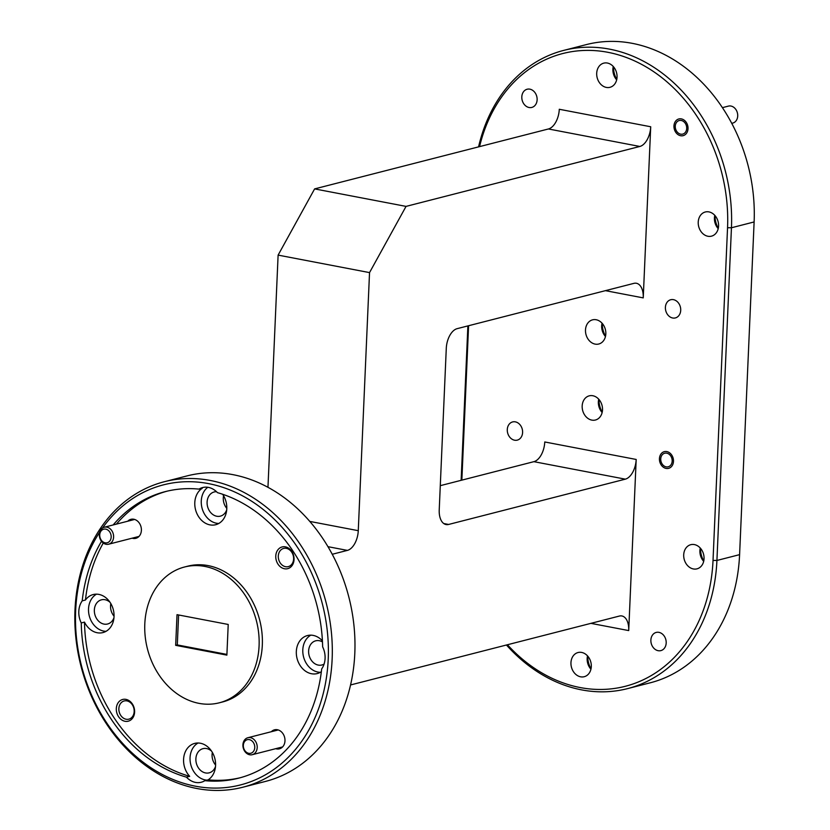 <?xml version="1.0" encoding="UTF-8"?>
<svg xmlns="http://www.w3.org/2000/svg" width="830" height="830" viewBox="0 0 830 830"><rect width="100%" height="100%" fill="white"/><g stroke="black" fill="none" stroke-linecap="round" stroke-linejoin="round"><path stroke-width="1.25" d="M731.77 123.338L732.755 123.089A8.757 7.034 -104.4 0 0 737.714 115.972A8.757 7.034 -104.4 0 0 728.398 106.116L722.432 107.651M686.701 128.411A7.014 5.623 -104.4 0 0 681.285 120.475A7.014 5.623 -104.4 0 0 675.267 126.222A7.014 5.623 -104.4 0 0 680.683 134.159A7.014 5.623 -104.4 0 0 686.701 128.411M672.176 461.107A7.014 5.623 -104.4 0 0 666.76 453.17A7.014 5.623 -104.4 0 0 660.742 458.917A7.014 5.623 -104.4 0 0 666.158 466.854A7.014 5.623 -104.4 0 0 672.176 461.107M111.168 537.072A7.014 5.623 -104.4 0 0 105.752 529.135A7.014 5.623 -104.4 0 0 99.735 534.883A7.014 5.623 -104.4 0 0 105.151 542.82A7.014 5.623 -104.4 0 0 111.168 537.072M99.32 534.354A8.757 7.034 75.6 0 1 104.29 527.226A8.757 7.034 75.6 0 1 113.606 537.083A8.757 7.034 75.6 0 1 108.637 544.21A8.757 7.034 75.6 0 1 99.32 534.354M254.758 747.571A7.014 5.623 -104.4 0 0 249.342 739.634A7.014 5.623 -104.4 0 0 243.335 745.382A7.014 5.623 -104.4 0 0 248.751 753.318A7.014 5.623 -104.4 0 0 254.758 747.571M242.92 744.852A8.757 7.034 75.6 0 1 247.89 737.725A8.757 7.034 75.6 0 1 257.207 747.581A8.757 7.034 75.6 0 1 252.237 754.698A8.757 7.034 75.6 0 1 242.92 744.852M718.209 228.655A12.481 10.012 75.6 0 1 714.423 217.979A12.481 10.012 75.6 0 1 714.796 215.344M718.573 226.019A12.481 10.012 75.6 0 1 711.497 236.156A12.481 10.012 75.6 0 1 698.227 222.129A12.481 10.012 75.6 0 1 705.303 211.992A12.481 10.012 75.6 0 1 718.573 226.019M703.684 561.35A12.481 10.012 75.6 0 1 699.898 550.674A12.481 10.012 75.6 0 1 700.271 548.039M704.048 558.715A12.481 10.012 75.6 0 1 696.972 568.851A12.481 10.012 75.6 0 1 683.702 554.824A12.481 10.012 75.6 0 1 690.778 544.688A12.481 10.012 75.6 0 1 704.048 558.715M322.476 641.932A12.481 10.012 -104.4 0 0 319.332 640.718A12.481 10.012 -104.4 0 0 315.701 640.812A12.481 10.012 -104.4 0 0 308.698 653.179A12.481 10.012 -104.4 0 0 318.274 665.089A12.481 10.012 -104.4 0 0 321.895 664.986A12.481 10.012 -104.4 0 0 324.094 664.062M275.716 748.681A9.815 7.875 -104.4 0 0 276.566 748.899A9.815 7.875 -104.4 0 0 284.981 740.848A9.815 7.875 -104.4 0 0 277.396 729.736A9.815 7.875 -104.4 0 0 271.369 731.707M284.431 568.758A11.215 9.005 -104.4 0 0 294.048 559.555A11.215 9.005 -104.4 0 0 285.385 546.856A11.215 9.005 -104.4 0 0 275.768 556.059A11.215 9.005 -104.4 0 0 284.431 568.758M285.562 566.703A9.389 7.543 -104.4 0 0 288.29 566.631A9.389 7.543 -104.4 0 0 293.561 557.324A9.389 7.543 -104.4 0 0 286.36 548.36A9.389 7.543 -104.4 0 0 283.621 548.433A9.389 7.543 -104.4 0 0 278.351 557.739A9.389 7.543 -104.4 0 0 285.562 566.703M322.424 640.874A19.63 15.76 -104.4 0 0 313.159 635.396A19.63 15.76 -104.4 0 0 307.453 635.552A19.63 15.76 -104.4 0 0 296.435 654.995A19.63 15.76 -104.4 0 0 311.489 673.732A19.63 15.76 -104.4 0 0 317.195 673.576A19.63 15.76 -104.4 0 0 321.355 671.657M189.676 776.32A147.896 118.732 -104.4 0 1 84.484 622.116L81.247 622.946A147.896 118.732 -104.4 0 0 186.439 777.15L189.676 776.32A19.63 15.76 -104.4 0 1 183.814 756.96A19.63 15.76 -104.4 0 1 194.708 743.4A19.63 15.76 -104.4 0 1 200.414 743.244A19.63 15.76 -104.4 0 1 215.084 759.543A19.63 15.76 -104.4 0 1 208.112 779.847L204.875 780.677A147.896 118.732 -104.4 0 0 238.667 778.156A147.896 118.732 -104.4 0 0 321.677 668.939A19.63 15.76 -104.4 0 0 322.642 646.85A147.896 118.732 -104.4 0 0 217.45 492.647A19.63 15.76 -104.4 0 0 208.382 487.386A19.63 15.76 -104.4 0 0 202.676 487.542A19.63 15.76 -104.4 0 0 199.013 489.119A147.896 118.732 -104.4 0 0 165.222 491.63A147.896 118.732 -104.4 0 0 113.15 524.965M310.804 635.158A19.63 15.76 -104.4 0 0 303.22 655.399A19.63 15.76 -104.4 0 0 317.963 672.072A19.63 15.76 -104.4 0 0 320.328 672.31M688.018 128.66A8.622 6.92 75.6 0 1 683.121 135.663A8.622 6.92 75.6 0 1 673.96 125.973A8.622 6.92 75.6 0 1 678.847 118.96A8.622 6.92 75.6 0 1 688.018 128.66M673.483 461.356A8.622 6.92 75.6 0 1 668.596 468.359A8.622 6.92 75.6 0 1 659.435 458.668A8.622 6.92 75.6 0 1 664.322 451.655A8.622 6.92 75.6 0 1 673.483 461.356M680.714 310.296A9.389 7.543 75.6 0 1 675.392 317.921A9.389 7.543 75.6 0 1 665.401 307.359A9.389 7.543 75.6 0 1 670.723 299.734A9.389 7.543 75.6 0 1 680.714 310.296M666.189 642.991A9.389 7.543 75.6 0 1 660.867 650.616A9.389 7.543 75.6 0 1 650.876 640.054A9.389 7.543 75.6 0 1 656.198 632.429A9.389 7.543 75.6 0 1 666.189 642.991M703.767 560.966A19.63 15.76 75.6 0 1 700.53 548.34M718.292 228.271A19.63 15.76 75.6 0 1 715.055 215.644M99.652 532.206A154.899 124.355 -104.4 0 0 87.804 685.829A154.899 124.355 -104.4 0 0 195.341 786.176A154.899 124.355 -104.4 0 0 328.224 659.051A154.899 124.355 -104.4 0 0 208.548 483.62A154.899 124.355 -104.4 0 0 102.505 528.036M196.845 788.5A157.71 126.606 75.6 0 1 75.883 637.959A157.71 126.606 75.6 0 1 164.413 481.711A157.71 126.606 75.6 0 1 210.291 480.466A157.71 126.606 75.6 0 1 331.253 631.008A157.71 126.606 75.6 0 1 242.723 787.255A157.71 126.606 75.6 0 1 196.845 788.5M242.723 787.255L265.393 781.445A157.71 126.606 -104.4 0 0 353.922 625.198A157.71 126.606 -104.4 0 0 232.96 474.656A157.71 126.606 -104.4 0 0 187.082 475.901L164.413 481.711M616.669 79.815A12.481 10.012 75.6 0 1 612.893 69.139A12.481 10.012 75.6 0 1 613.256 66.493M596.697 73.289A12.481 10.012 -104.4 0 0 609.967 87.316A12.481 10.012 -104.4 0 0 617.043 77.18A12.481 10.012 -104.4 0 0 603.773 63.142A12.481 10.012 -104.4 0 0 596.697 73.289M605.464 336.513A12.481 10.012 75.6 0 1 601.677 325.827A12.481 10.012 75.6 0 1 602.051 323.192M585.492 329.977A12.481 10.012 -104.4 0 0 598.752 344.014A12.481 10.012 -104.4 0 0 605.827 333.868A12.481 10.012 -104.4 0 0 592.558 319.841A12.481 10.012 -104.4 0 0 585.492 329.977M602.144 412.51A12.481 10.012 75.6 0 1 598.357 401.834A12.481 10.012 75.6 0 1 598.731 399.189M582.172 405.984A12.481 10.012 -104.4 0 0 595.442 420.011A12.481 10.012 -104.4 0 0 602.507 409.875A12.481 10.012 -104.4 0 0 589.248 395.837A12.481 10.012 -104.4 0 0 582.172 405.984M590.939 669.208A12.481 10.012 75.6 0 1 587.152 658.522A12.481 10.012 75.6 0 1 587.526 655.887M570.957 662.672A12.481 10.012 -104.4 0 0 584.227 676.709A12.481 10.012 -104.4 0 0 591.302 666.563A12.481 10.012 -104.4 0 0 578.033 652.536A12.481 10.012 -104.4 0 0 570.957 662.672M216.537 491.723A12.481 10.012 -104.4 0 0 214.171 491.972A12.481 10.012 -104.4 0 0 207.168 504.329A12.481 10.012 -104.4 0 0 216.734 516.239A12.481 10.012 -104.4 0 0 220.365 516.146A12.481 10.012 -104.4 0 0 226.715 509.848M211.557 751.14A12.481 10.012 -104.4 0 0 206.587 748.567A12.481 10.012 -104.4 0 0 202.956 748.67A12.481 10.012 -104.4 0 0 195.953 761.027A12.481 10.012 -104.4 0 0 205.529 772.938A12.481 10.012 -104.4 0 0 209.15 772.844A12.481 10.012 -104.4 0 0 215.51 766.547M110.027 602.29A12.481 10.012 -104.4 0 0 105.057 599.727A12.481 10.012 -104.4 0 0 101.426 599.831A12.481 10.012 -104.4 0 0 94.423 612.187A12.481 10.012 -104.4 0 0 103.989 624.098A12.481 10.012 -104.4 0 0 107.62 623.994A12.481 10.012 -104.4 0 0 113.969 617.696M132.126 538.182A9.815 7.875 -104.4 0 0 132.966 538.4A9.815 7.875 -104.4 0 0 141.391 530.349A9.815 7.875 -104.4 0 0 133.806 519.238A9.815 7.875 -104.4 0 0 127.779 521.209M124.988 721.28A11.215 9.005 -104.4 0 0 134.605 712.078A11.215 9.005 -104.4 0 0 125.942 699.379A11.215 9.005 -104.4 0 0 116.314 708.581A11.215 9.005 -104.4 0 0 124.988 721.28M126.119 719.237A9.389 7.543 -104.4 0 0 128.847 719.164A9.389 7.543 -104.4 0 0 134.118 709.858A9.389 7.543 -104.4 0 0 126.917 700.883A9.389 7.543 -104.4 0 0 124.178 700.966A9.389 7.543 -104.4 0 0 118.908 710.273A9.389 7.543 -104.4 0 0 126.119 719.237M84.484 622.116A19.63 15.76 -104.4 0 0 97.203 632.74A19.63 15.76 -104.4 0 0 102.92 632.585A19.63 15.76 -104.4 0 0 113.928 613.142A19.63 15.76 -104.4 0 0 98.884 594.404A19.63 15.76 -104.4 0 0 93.168 594.56A19.63 15.76 -104.4 0 0 85.449 600.028A147.896 118.732 -104.4 0 1 103.273 543.017M96.519 594.166A19.63 15.76 -104.4 0 0 88.945 614.408A19.63 15.76 -104.4 0 0 103.688 631.08A19.63 15.76 -104.4 0 0 106.043 631.319M186.439 777.15A19.63 15.76 -104.4 0 0 195.507 782.41A19.63 15.76 -104.4 0 0 201.213 782.254A19.63 15.76 -104.4 0 0 204.875 780.677M198.059 743.006A19.63 15.76 -104.4 0 0 190.475 763.258A19.63 15.76 -104.4 0 0 205.218 779.92A19.63 15.76 -104.4 0 0 206.95 780.138M199.013 489.119L202.25 488.289A19.63 15.76 -104.4 0 0 195.289 508.593A19.63 15.76 -104.4 0 0 209.949 524.882A19.63 15.76 -104.4 0 0 215.665 524.726A19.63 15.76 -104.4 0 0 222.648 494.265M207.791 487.283A19.63 15.76 -104.4 0 0 201.918 507.618A19.63 15.76 -104.4 0 0 216.433 523.222A19.63 15.76 -104.4 0 0 218.788 523.471M219.348 702.792L222.585 701.962A70.094 56.274 -104.4 0 0 261.927 632.522A70.094 56.274 -104.4 0 0 208.174 565.614A70.094 56.274 -104.4 0 0 187.777 566.174L184.54 567.004A70.094 56.274 -104.4 0 0 145.198 636.444A70.094 56.274 -104.4 0 0 198.961 703.352A70.094 56.274 -104.4 0 0 219.348 702.792A70.094 56.274 -104.4 0 0 258.69 633.352A70.094 56.274 -104.4 0 0 204.937 566.444A70.094 56.274 -104.4 0 0 184.54 567.004M521.811 96.861A9.389 7.543 -104.4 0 0 531.802 107.433A9.389 7.543 -104.4 0 0 537.124 99.797A9.389 7.543 -104.4 0 0 527.133 89.235A9.389 7.543 -104.4 0 0 521.811 96.861M507.286 429.556A9.389 7.543 -104.4 0 0 517.277 440.128A9.389 7.543 -104.4 0 0 522.599 432.492A9.389 7.543 -104.4 0 0 512.608 421.931A9.389 7.543 -104.4 0 0 507.286 429.556M602.227 412.116A19.63 15.76 75.6 0 1 599.001 399.489M591.022 668.814A19.63 15.76 75.6 0 1 587.785 656.188M616.763 79.421A19.63 15.76 75.6 0 1 613.526 66.794M605.547 336.119A19.63 15.76 75.6 0 1 602.31 323.493M177.018 614.667L228.219 624.461L226.881 655.129L175.669 645.335L177.018 614.667M178.606 614.968L177.298 644.92L175.669 645.335M226.798 508.344A12.481 10.012 75.6 0 1 223.561 495.718M215.593 765.042A12.481 10.012 75.6 0 1 212.356 752.416M114.063 616.192A12.481 10.012 75.6 0 1 110.826 603.566M101.509 541.295A147.896 118.732 -104.4 0 0 82.212 600.858A19.63 15.76 -104.4 0 0 81.247 622.946M314.622 188.898L406.046 206.39L369.537 272.603L278.112 255.111L314.622 188.898L548.423 128.972A17.523 9.773 100.8 0 0 559.285 109.27L650.71 126.762L643.24 297.887L605.433 290.656M507.431 644.744A154.899 124.355 -104.4 0 0 638.332 681.97A154.899 124.355 -104.4 0 0 713.022 560.426L727.547 227.731A154.899 124.355 -104.4 0 0 621.846 55.921A154.899 124.355 -104.4 0 0 479.553 146.63M468.587 325.733L461.854 480.134M440.294 485.664L533.887 461.667A17.523 9.773 100.8 0 0 544.76 441.965L636.185 459.457L628.715 630.582L590.908 623.351M350.55 684.958L619.346 616.067A17.523 9.773 -79.2 0 1 621.888 615.964A17.523 9.773 -79.2 0 1 628.715 630.582M369.537 272.603L358.27 530.681A17.523 9.773 -79.2 0 1 347.397 550.394L332.249 554.274M267.966 487.314L278.112 255.111M650.71 126.762A17.523 9.773 -79.2 0 1 639.847 146.464L406.046 206.39M636.185 459.457A17.523 9.773 -79.2 0 1 625.322 479.159L448.605 524.456A17.523 9.773 -79.2 0 1 446.063 524.55A17.523 9.773 -79.2 0 1 439.226 509.931L446.281 348.372A17.523 9.773 -79.2 0 1 457.154 328.659L633.871 283.372A17.523 9.773 -79.2 0 1 636.413 283.269A17.523 9.773 -79.2 0 1 643.24 297.887M226.912 654.413L177.298 644.92M478.568 146.879A157.71 126.606 75.6 0 1 563.726 50.391A157.71 126.606 75.6 0 1 731.448 227.762L716.923 560.458A157.71 126.606 75.6 0 1 627.511 688.63A157.71 126.606 75.6 0 1 506.445 645.003M627.511 688.63L650.181 682.82A157.71 126.606 -104.4 0 0 739.592 554.648L754.117 221.952A157.71 126.606 -104.4 0 0 586.395 44.581L563.726 50.391M461.138 480.321L467.881 325.91M166.851 491.236A147.896 118.732 -104.4 0 0 116.387 524.135M82.212 600.858L85.449 600.028M208.112 779.847A147.896 118.732 -104.4 0 0 240.275 777.731M347.397 550.394L327.964 546.679M309.798 521.416L358.27 530.681M639.847 146.464L548.423 128.972M443.728 523.523L448.605 524.456M625.322 479.159L533.887 461.667M727.547 227.731L731.448 227.762L754.117 221.952M713.022 560.426L716.923 560.458L739.592 554.648M134.045 519.601L104.29 527.226M138.994 536.429L108.637 544.21M277.635 730.099L247.89 737.725M282.594 746.917L252.237 754.698"/></g></svg>
